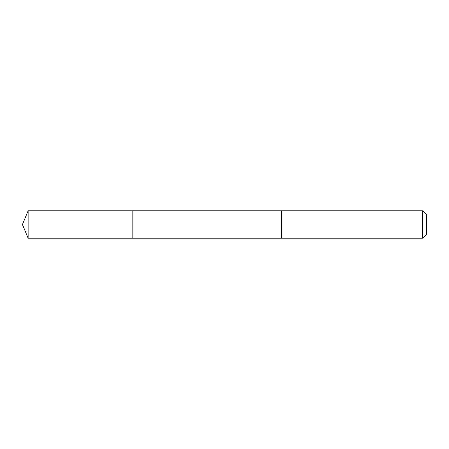 <?xml version="1.0" encoding="UTF-8"?>
<svg xmlns="http://www.w3.org/2000/svg" width="449" height="449" viewBox="0 0 449 449"><rect width="100%" height="100%" fill="white"/><g stroke="black" fill="none" stroke-linecap="round" stroke-linejoin="round"><path stroke-width="0.34" stroke-dasharray="2.25 1.68" d="M132.146 210.789L132.146 238.211L132.146 210.789M28.13 238.211L28.13 210.789M281.489 238.206L281.489 210.794M281.489 238.211L281.489 210.789M422.593 238.211L422.593 210.789M426.55 234.255L426.55 214.745"/><path stroke-width="0.67" d="M132.146 211.524L132.146 210.789L28.13 210.789L28.13 238.211L132.146 238.211L132.146 210.789L281.489 210.794L281.489 238.206L132.146 238.211L132.146 211.524M281.489 210.789L281.489 238.211L422.593 238.211L422.593 210.789L281.489 210.789M422.593 210.789L426.55 214.745L426.55 234.255L422.593 238.211M132.146 238.211L28.13 238.211L22.45 224.5L28.13 238.211M22.45 224.5L28.13 210.789"/></g></svg>
